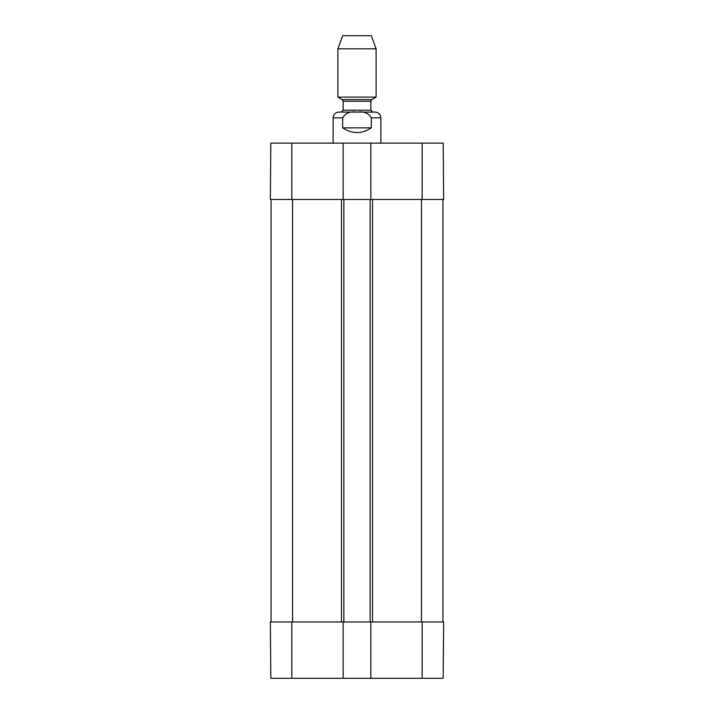 <?xml version="1.0" encoding="UTF-8"?>
<svg xmlns="http://www.w3.org/2000/svg" width="714" height="714" viewBox="0 0 714 714"><rect width="100%" height="100%" fill="white"/><g stroke="black" fill="none" stroke-linecap="round" stroke-linejoin="round"><path stroke-width="1.07" d="M270.838 678.3L343.157 678.3L343.157 621.965L270.347 621.965L270.838 678.3M422.17 678.3L443.162 678.3L443.653 621.965L370.843 621.965L370.843 678.3L422.17 678.3L422.17 621.965M370.843 678.3L343.157 678.3M343.157 143.121L270.838 143.121L270.347 199.456L343.157 199.456L343.157 143.121L370.843 143.121L370.843 199.456L443.653 199.456L443.162 143.121L370.843 143.121M370.843 199.456L343.157 199.456M271.061 621.965L271.061 199.456M343.157 621.965L343.871 621.965L343.871 199.456M343.871 621.965L370.129 621.965L370.129 199.456M370.129 621.965L370.843 621.965M442.939 621.965L442.939 199.456M371.325 127.842C361.775 134.143 352.225 134.143 342.675 127.842L342.675 117.819C345.647 112.955 350.422 111.072 357 112.169C363.578 111.072 368.353 112.955 371.325 117.819L371.325 127.842L342.675 127.842M371.325 117.819L380.874 117.819C380.535 114.338 378.625 112.428 375.145 112.089L338.855 112.089C335.375 112.428 333.465 114.338 333.126 117.819L333.126 143.121M376.099 48.82L371.325 35.7L342.675 35.7L337.901 48.82L337.901 97.122L376.099 97.122L376.099 48.82L337.901 48.82M357 112.089L372.753 112.089L370.843 110.179L343.157 110.179L341.247 112.089L357 112.089M291.83 621.965L291.83 678.3M422.17 199.456L422.17 143.121M291.83 199.456L291.83 143.121M292.553 621.965L292.553 199.456M341.488 621.965L341.488 199.456M372.512 621.965L372.512 199.456M421.447 621.965L421.447 199.456M342.675 117.819L333.126 117.819M342.202 99.603L343.157 101.254L370.843 101.254L371.798 99.603L342.202 99.603L337.901 97.122M380.874 117.819L380.874 143.121M371.798 99.603L376.099 97.122M343.157 101.254L343.157 110.179M370.843 101.254L370.843 110.179"/></g></svg>

